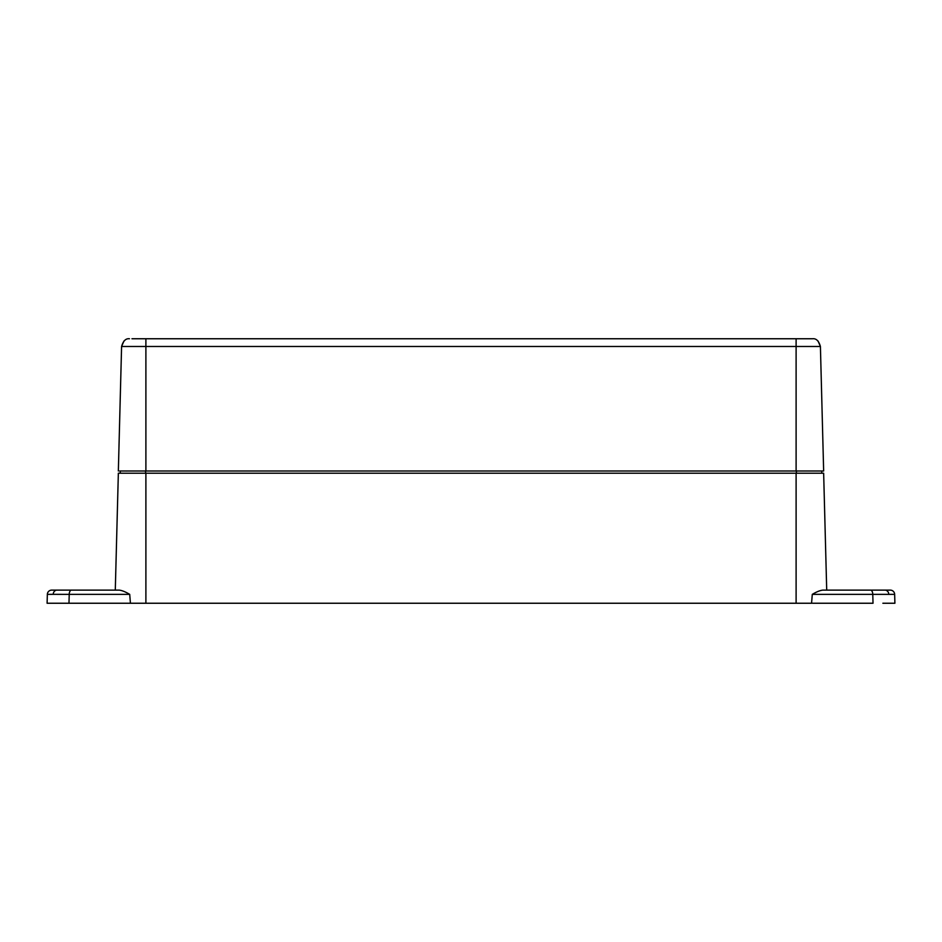 <?xml version="1.0" encoding="UTF-8"?>
<svg xmlns="http://www.w3.org/2000/svg" width="942" height="942" viewBox="0 0 942 942"><rect width="100%" height="100%" fill="white"/><g stroke="black" fill="none" stroke-linecap="round" stroke-linejoin="round"><path stroke-width="1.41" d="M59.134 603.245L796.108 603.245L796.108 473.202L118.351 473.202L115.289 590.116L119.222 590.116C122.013 590.434 125.51 591.859 129.713 594.367L130.42 603.245M796.108 473.202L823.649 473.202L826.711 590.116L822.778 590.116L890.272 590.116A4.38 4.38 0 0 1 894.653 594.367L894.9 603.245L882.866 603.245M894.653 594.367L872.775 594.367L873.022 603.245L812.475 603.245M822.778 590.116C819.987 590.434 816.49 591.859 812.287 594.367L811.568 603.245L796.108 603.245M119.222 590.116L51.728 590.116A4.38 4.38 0 0 0 47.347 594.367L47.1 603.245L68.978 603.245L69.225 594.367L129.713 594.367M47.1 603.245L47.347 594.367L53.211 594.343A4.38 3.792 -90 0 1 57.003 590.116L75.548 590.116M120.27 473.202L120.27 471L145.61 471L145.61 473.202M796.39 473.202L796.39 471L821.73 471L821.73 473.202M92.881 590.116L115.289 590.116M890.272 590.116L866.452 590.116M849.119 590.116L826.711 590.116M53.211 594.343L69.225 594.367A4.38 2.19 90 0 1 71.415 590.116M131.951 338.755L812.534 338.755C816.172 338.308 818.798 340.874 820.411 346.479L796.108 346.479L796.108 471L823.649 471L820.411 346.479L818.033 341.004M777.868 338.755L810.049 338.755L777.868 338.755M125.121 471L124.344 471M119.705 471L796.108 471M796.108 338.755L796.108 346.479L121.589 346.479L118.351 471M129.466 338.755C125.828 338.308 123.202 340.874 121.589 346.479L123.967 341.004M812.534 338.755L810.049 338.755M126.534 471.024L125.51 471M145.892 473.202L145.892 603.245M884.997 590.116A4.38 3.792 90 0 1 888.789 594.343M870.585 590.116A4.38 2.19 90 0 1 872.775 594.367L812.287 594.367M145.892 338.755L145.892 471"/></g></svg>
